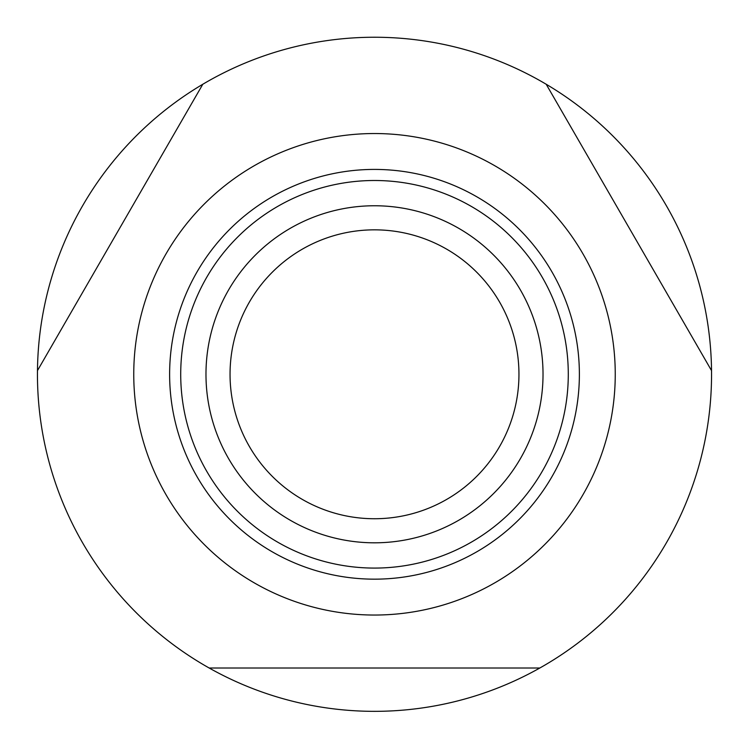 <?xml version="1.0" encoding="UTF-8"?>
<svg xmlns="http://www.w3.org/2000/svg" width="749" height="749" viewBox="0 0 749 749"><rect width="100%" height="100%" fill="white"/><g stroke="black" fill="none" stroke-linecap="round" stroke-linejoin="round"><path stroke-width="1.12" d="M209.168 668.005L539.832 668.005A337.05 337.05 0 0 1 37.469 370.615A337.05 337.05 0 0 1 202.801 84.253L37.469 370.615M546.199 84.253A337.05 337.05 0 0 1 711.531 370.615L546.199 84.253A337.05 337.05 0 0 0 202.801 84.253M615.247 374.285A240.747 240.747 0 0 1 374.5 615.041A240.747 240.747 0 0 1 133.753 374.285A240.747 240.747 0 0 1 374.5 133.537A240.747 240.747 0 0 1 615.247 374.285M711.531 370.615A337.05 337.05 0 0 1 539.832 668.005M543.025 374.285A168.525 168.525 0 0 1 374.5 542.81A168.525 168.525 0 0 1 205.975 374.285A168.525 168.525 0 0 1 374.5 205.76A168.525 168.525 0 0 1 543.025 374.285M518.954 374.285A144.454 144.454 0 0 1 374.5 518.739A144.454 144.454 0 0 1 230.046 374.285A144.454 144.454 0 0 1 374.5 229.84A144.454 144.454 0 0 1 518.954 374.285M579.38 374.285A204.88 204.88 0 0 1 374.5 579.164A204.88 204.88 0 0 1 169.62 374.285A204.88 204.88 0 0 1 374.5 169.414A204.88 204.88 0 0 1 579.38 374.285M374.5 180.5A193.785 193.785 0 0 0 180.715 374.285A193.785 193.785 0 0 0 374.5 568.079A193.785 193.785 0 0 0 568.285 374.285A193.785 193.785 0 0 0 374.5 180.5"/></g></svg>

